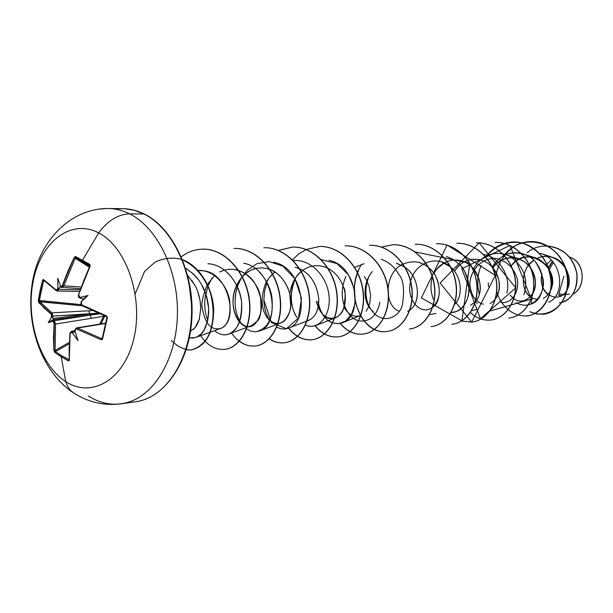 <?xml version="1.0" encoding="UTF-8"?>
<svg xmlns="http://www.w3.org/2000/svg" width="613" height="613" viewBox="0 0 613 613"><rect width="100%" height="100%" fill="white"/><g stroke="black" fill="none" stroke-linecap="round" stroke-linejoin="round"><path stroke-width="0.92" d="M43.73 280.271L56.381 290.761L56.166 290.01L43.561 279.566L43.707 280.256L43.561 279.566L42.565 280.532L40.083 290.447L41.048 290.792L43.515 280.93L42.565 280.532L43.04 279.612L56.166 290.01L56.932 289.98L57.883 287.849L57.783 278.225L60.48 286.018L61.99 286.424L67.821 271.436L74.073 257.659L74.901 256.732L75.828 256.663L82.456 260.287L98.678 232.917C126.408 246.87 143.726 297.581 133.833 338.568C124.339 379.792 91.651 398.741 65.714 381.577C67.269 386.65 69.982 390.481 73.859 393.063L74.204 393.285L73.859 393.063C69.982 390.481 67.269 386.65 65.714 381.577L61.246 356.835L61.798 355.854L55.484 351.571L54.902 352.529L61.246 356.835L54.902 352.529L53.86 350.391L53.5 337.365L54.159 322.538L52.879 321.135L48.197 322.699L51.576 317.051L51.622 314.584L44.167 308.063L38.343 301.68L40.083 290.447L42.565 280.532L43.515 280.93L39.309 300.699L81.138 304.63L38.335 300.401L38.665 302.569L51.063 313.664L51.576 317.051L52.228 316.837L53.247 318.522L89.805 314.04L52.933 316.139L52.764 317.465L52.933 316.139L98.226 313.151L89.805 314.04L88.877 310.791L92.44 310.599L51.967 312.806L88.877 310.791L89.805 314.04L53.247 318.522L53.791 319.105L51.76 316.867L48.197 322.699L53.791 319.105L53.622 320.162L54.396 320.714L90.157 315.105L53.592 319.618L53.791 319.105L48.197 322.699L52.879 321.135L54.319 323.848L53.86 350.391L54.902 352.529L55.484 351.571L61.798 355.854L69.07 359.632L68.235 360.835L61.246 356.835L65.714 381.577C91.651 398.741 124.339 379.792 133.833 338.568C143.726 297.581 126.408 246.87 98.678 232.917C71.085 218.335 41.286 241.499 33.431 280.087C25.202 318.492 39.623 364.988 65.714 381.577C39.623 364.988 25.202 318.492 33.431 280.087C41.286 241.499 71.085 218.335 98.678 232.917L82.456 260.287L89.613 264.249L90.211 265.161L83.828 280.447L78.663 294.654L78.64 296.002L80.234 297.397L87.996 295.497L81.583 301.55L81.268 304.086L82.035 305.021L106.256 315.81L107.183 316.706L107.321 318.04L102.639 338.629L101.988 339.571L100.854 339.625L76.717 329.012L75.751 329.035L75.039 331.143L77.943 340.713L72.395 332.897L70.602 332.453L70.12 333.395L69.139 346.966L69.292 360L69.024 360.842L68.235 360.835L69.292 360L70.12 333.395L71.514 332.438L72.395 332.897L72.365 332.07L75.345 332.169L72.273 331.472L73.292 332.001L72.242 332.568L77.943 340.713L75.039 331.143L75.207 329.986L77.491 328.055L101.497 338.598L102.264 338.146L101.497 338.598L77.491 328.055L105.49 323.465L76.564 327.894L74.955 329.694M101.022 323.894L104.838 315.917L101.022 323.894M130.469 401.507C157.196 392.021 177.624 354.306 177.463 311.32C177.433 268.356 156.69 227.247 129.627 213.868C118.064 214.259 107.742 220.611 98.678 232.917C107.742 220.611 118.064 214.259 129.627 213.868C156.69 227.247 177.433 268.356 177.463 311.32C177.624 354.306 157.196 392.021 130.469 401.507C116.049 406.434 101.988 404.588 88.287 395.967M559.002 293.589L563.883 276.279L559.002 293.589L564.129 294.815L569.684 294.025M572.956 294.217C585.461 287.635 585.162 264.893 572.435 258.234L569.715 257.337L572.435 258.234C585.078 265.383 585.614 287.658 572.956 294.225M558.604 294.838L561.608 295.811M144.63 399.477C171.318 390.06 191.708 352.751 191.578 310.27C191.57 267.812 170.912 227.193 143.902 213.96L129.627 213.868L143.902 213.96C170.912 227.193 191.57 267.812 191.578 310.27C191.708 352.751 171.318 390.06 144.63 399.477M190.513 331.288L195.118 327.534L199.24 319.404L200.765 308.584C200.382 299.044 198.374 291.19 194.75 285.037L187.678 275.444M572.435 258.234L569.454 257.016M551.179 260.058L546.114 265.008L551.179 260.058M560.688 296.309C574.036 291.014 571.178 262.609 552.826 257.445C547.401 255.751 542.122 256.073 536.973 258.418C555.616 248.955 575.906 273.337 567.255 289.459C559.232 305.948 536.973 293.619 541.961 273.858C540.298 282.831 542.29 289.78 547.953 294.707M524.176 273.888C522.008 283.857 524.084 291.527 530.421 296.907C520.253 289.934 520.828 268.632 533.731 260.287L528.506 265.26M543.279 298.355C547.233 296.401 549.984 292.891 551.524 287.819C553.953 276.448 550.114 267.145 540.022 259.912L535.486 257.889C525.908 255.376 517.855 258.004 511.342 265.758M510.1 295.083L513.089 298.179M531.456 295.704C537.394 287.428 536.697 277.605 529.356 266.234L524.215 261.536L518.077 258.556C507.648 256.004 499.181 259.215 492.668 268.172C502.461 252.364 526.988 255.606 533.563 273.329C540.72 290.876 525.678 307.32 513.878 298.761M495.189 299.274C501.656 289.543 500.76 278.915 492.492 267.406M481.044 259.989C469.865 257.506 461.022 261.284 454.509 271.329C462.256 257.46 481.634 255.069 492.247 267.13C503.158 278.915 500.53 299.044 489.986 303.389M434.058 273.337C440.862 260.065 458.095 255.728 469.642 265.054C481.374 274.103 483.297 293.259 475.443 301.696C482.944 292.041 481.818 280.547 472.071 267.222M444.157 262.801L437.023 268.862M454.57 304.408C464.669 294.516 459.988 274.333 450.739 267.153C462.233 277.053 463.053 296.914 454.57 304.408M429.943 308.898L432.517 307.312C421.491 316.216 406.128 300.745 410.411 282.195C414.005 263.521 436.341 254.035 450.394 266.839L440.739 261.559M432.763 307.121C441.835 303.159 444.632 271.145 419.215 262.402M407.614 311.113C420.495 306.86 421.483 278.44 405.101 267.322C420.104 277.559 420.955 303.159 409.944 309.833M396.35 263.199L404.764 267.076L396.695 263.284M366.949 280.961C363.923 291.029 364.52 299.535 368.742 306.485M344.276 307.619C348.674 314.944 354.084 317.58 360.498 315.526L342.422 322.775C331.403 325.679 323.442 319.764 318.538 305.029M366.076 311.182L368.536 306.983L369.831 303.067L370.597 295.474L369.049 286.202L366.252 279.643L364.245 276.448M316.385 301.159C320.507 315.197 326.775 320.775 335.204 317.886C345.901 313.419 347.119 296.37 343.548 287.259C345.64 289.665 345.648 296.776 343.571 308.584C340.859 319.817 322.032 325.472 316.385 301.159M302.653 270.364C296.34 274.601 292.11 282.156 289.964 293.037L291.175 287.344L293.275 281.896L296.217 276.938L299.91 272.678L304.24 269.291L309.052 266.939L314.193 265.72L319.465 265.697L324.683 266.87L329.641 269.191L334.162 272.563L338.077 276.838L341.242 281.811L343.548 287.259M289.842 294.048L290.731 306.5L289.842 294.048M299.78 268.862C310.645 273.95 316.998 284.11 318.821 299.343C318.507 311.634 314.523 318.806 306.868 320.875L308.653 320.369C315.281 317.411 318.668 310.408 318.821 299.343C317.105 284.279 310.753 274.118 299.772 268.854M299.435 268.701L295.144 267.283M265.214 284.539C266.862 280.241 270.065 276.049 274.816 271.95L269.007 277.942L265.214 284.539C260.019 299.542 261.368 311.396 269.268 320.101L269.605 320.407M243.698 263.245C274.632 268.486 281.16 325.212 259.391 331.005L280.716 322.974C284.585 321.787 287.635 317.863 289.857 311.205C294.746 295.78 283.543 271.605 266.433 268.425M255.238 268.609C250.15 270.004 245.729 272.823 241.966 277.068C221.645 303.121 240.802 333.158 251.315 325.718L256.931 321.342C263.598 310.937 262.893 298.232 254.793 283.252C251.123 276.892 244.916 272.356 236.181 269.62M224.327 270.065L219.661 271.996C240.15 262.035 257.774 281.75 260.326 295.987C261.812 310.385 260.678 318.837 256.931 321.342C244.894 340.698 219.477 304.117 241.966 277.068L246.188 273.107L250.978 270.172L256.165 268.379L261.582 267.835L267.015 268.555L272.287 270.517L277.183 273.628L281.528 277.758L285.168 282.723L287.987 288.279L289.88 294.186L290.815 300.155L290.792 305.918L289.857 311.205C284.999 323.633 278.133 326.599 269.268 320.101M195.716 337.464L189.325 337.878L193.064 338.07L196.934 336.951L200.696 334.323L204.098 330.047L207.761 320.507L208.719 312.278L208.619 307.726C207.01 290.156 199.34 276.992 185.601 268.241L193.241 273.796L197.317 278.187L201.233 283.842L206.098 294.669L208.619 307.726C208.305 324.882 204.006 334.798 195.716 337.464L220.665 328.468C239.208 321.71 228.848 273.39 204.252 270.892L197.386 270.456C213.699 269.245 227.04 285.313 229.637 300.217C231.086 316.07 228.09 325.488 220.665 328.468C211.263 330.56 205.171 323.948 202.39 308.63C200.949 304.393 202.566 296.424 207.255 284.716M212.106 264.318C217.715 264.969 236.863 273.16 241.545 301.412C242.748 318.668 238.472 329.541 228.718 334.039C223.822 335.686 219.125 334.552 214.627 330.652M207.776 320.43C205.11 313.795 204.198 306.37 205.049 298.156L205.769 293.665M259.391 331.005L255.307 331.809M269.674 320.254C266.042 314.776 264.111 308.055 263.874 300.102L271.452 322.614L286.409 328.729L298.454 318.078L301.481 298.362L295.144 278.992L282.938 266.165L269.13 261.559L256.847 263.736L247.537 270.011L241.369 277.881L237.798 285.528L236.028 291.888L235.116 299.167C235.522 291.328 237.691 284.103 241.622 277.474M273.651 262.226C303.826 267.582 309.994 322.17 288.485 328.124C284.555 329.556 280.647 329.204 276.777 327.074M263.874 300.102L264.578 291.236L267.015 282.601L264.578 291.236L263.874 300.102M318.737 324.062L316.124 325.388C312.523 326.737 308.906 326.599 305.274 324.982C317.365 330.782 330.844 316.76 329.112 296.746C327.702 276.777 310.615 258.525 293.037 260.655M296.983 317.611C290.095 306.431 289.497 293.581 295.19 279.068C292.079 285.919 290.823 293.221 291.42 300.96C292.049 307.465 293.895 313.013 296.976 317.603M329.104 260.349C357.808 265.912 363.325 316.538 342.422 322.775M344.376 306.117C341.058 296.531 341.556 286.654 345.878 276.486M368.903 306.071L367.67 302.883C364.988 294.34 365.409 285.566 368.926 276.547M390.427 278.241L390.956 276.716M435.912 313.473L429.292 314.684M446.379 256.426L453.168 259.414L459.137 264.18M461.175 266.463C473.895 281.321 469.887 306.423 456.746 311.396L450.976 312.676C464.271 311.91 470.34 296.294 468.907 285.535C466.577 274.509 463.505 267.582 459.689 264.747M476.699 309.404L471.573 310.707M487.496 255.452C493.227 253.016 499.105 252.694 505.12 254.495L518.077 258.556M488.507 286.769L488.232 282.777M505.733 254.679C511.403 252.349 517.203 252.089 523.119 253.905C545.899 260.004 549.432 296.968 531.755 303.887M552.826 257.445L540.405 253.338C562.596 259.475 565.975 295.236 548.666 302.186M552.344 261.291L548.221 267.835L552.344 261.291M558.389 295.106L561.209 296.041M537.448 299.527L532.099 298.002L531.073 304.194M527.073 252.725C542.045 240.166 564.902 246.234 573.316 263.015C582.105 279.704 574.335 299.665 561.761 302.47M559.34 302.899C571.638 300.362 577.477 290.677 576.856 273.842C573.078 256.655 562.535 247.307 545.218 245.798L545.355 245.79C562.665 247.307 573.209 256.648 576.986 273.827C577.607 290.669 571.776 300.355 559.477 302.883M559.408 302.891C571.737 300.401 577.599 290.715 576.986 273.842C573.201 256.625 562.634 247.277 545.286 245.79M191.432 303.611L189.141 284.302M115.589 209.171C125.067 207.761 134.508 209.355 143.902 213.96L134.216 210.267L124.408 208.719M100.754 209.11C110.409 207.539 120.025 209.125 129.627 213.868C120.025 209.125 110.409 207.539 100.754 209.11M191.723 280.233L195.631 286.731M197.761 291.711L200.099 300.562L200.757 309.259M199.631 317.978C198.283 323.059 196.198 326.859 193.363 329.373M207.409 284.432L214.565 275.528M354.651 267.314L364.107 263.728M373.079 311.404C363.463 304.6 361.762 283.589 372.283 271.605M399.278 311.212C384.19 306.638 383.508 273.023 402.91 264.119M403.055 264.042C415.813 259.069 426.456 262.64 434.977 274.777C441.36 288.302 440.624 299.09 432.755 307.121M475.198 301.964L470.6 305.243M483.251 304.263C475.267 301.696 470.792 294.93 469.819 283.965C470.363 269.85 482.063 257.529 495.833 258.425C506.522 260.816 513.633 267.49 517.157 278.44C519.885 292.554 511.066 304.209 500.921 302.439M511.242 265.896C526.682 243.024 561.707 268.425 550.62 290.37M171.372 340.422C177.326 346.514 183.762 349.709 190.666 349.992C197.424 348.445 203.194 344.1 207.976 336.958C214.075 323.725 214.726 308.515 209.93 291.313C203.868 275.513 192.911 263.621 180.061 258.977C171.364 257.261 163.05 258.303 155.12 262.103L144.507 271.521L135.235 293.819M543.333 314.224L543.402 314.216C558.359 312.753 570.213 295.198 567.523 276.049C565.048 256.893 548.306 241.001 530.506 241.576C520.307 242.035 511.763 246.319 504.89 254.418M486.983 255.299C493.963 246.901 502.675 242.457 513.104 241.974C531.142 241.384 548.137 257.598 550.704 277.153C553.485 296.692 541.54 314.599 526.467 316.078L526.613 316.063C541.685 314.584 553.623 296.684 550.842 277.137C548.275 257.59 531.279 241.384 513.25 241.974C502.798 242.457 494.086 246.909 487.105 255.33M509.104 318.001C524.307 316.507 536.337 298.24 533.463 278.287C530.804 258.326 513.556 241.783 495.281 242.388L495.128 242.388C513.41 241.783 530.659 258.334 533.318 278.302C536.191 298.255 524.161 316.523 508.959 318.017L509.104 318.001M490.699 320.024L490.852 320.009C506.177 318.522 518.299 299.903 515.349 279.52C512.614 259.138 495.12 242.219 476.6 242.817L476.439 242.825C494.959 242.219 512.46 259.146 515.188 279.536C518.146 299.918 506.024 318.538 490.699 320.024C483.197 320.699 476.431 318.201 470.401 312.53M471.704 322.124L471.864 322.101C487.297 320.591 499.488 301.573 496.43 280.754C493.588 259.927 475.818 242.641 457.053 243.269L456.892 243.277C475.657 242.648 493.427 259.935 496.262 280.769C499.327 301.588 487.136 320.614 471.704 322.124L461.528 320.959M451.996 324.292C467.55 322.783 479.826 303.374 476.669 282.08C473.734 260.778 455.697 243.108 436.671 243.736L436.494 243.744C455.52 243.108 473.565 260.786 476.5 282.095C479.657 303.389 467.382 322.806 451.827 324.315L451.996 324.292M431.268 326.576C446.923 325.074 459.267 305.243 456.003 283.467C452.969 261.69 434.663 243.599 415.384 244.235L415.208 244.235C434.487 243.599 452.792 261.697 455.827 283.482C459.091 305.259 446.747 325.089 431.092 326.599L431.268 326.576M381.409 247.047L392.879 244.756C412.419 244.089 431.023 262.594 434.188 284.892C437.575 307.174 425.177 327.457 409.423 328.989L409.607 328.966C425.361 327.442 437.759 307.159 434.372 284.876C431.207 262.586 412.61 244.081 393.071 244.748L392.971 244.748M358.666 270.433C345.77 298.516 364.099 334.959 386.887 331.472C402.741 329.955 415.208 309.236 411.706 286.417C408.434 263.59 389.554 244.625 369.746 245.284L369.647 245.284M340.376 323.411C346.912 331.242 354.49 334.805 363.118 334.093C379.049 332.568 391.561 311.366 387.922 287.995C384.52 264.609 365.348 245.177 345.272 245.851L345.065 245.859C365.141 245.177 384.313 264.617 387.715 288.01C391.355 311.381 378.849 332.591 362.911 334.116C354.299 334.828 346.72 331.273 340.184 323.457M315.205 325.702C321.787 333.84 329.449 337.556 338.184 336.844C354.191 335.311 366.727 313.595 362.942 289.627C359.387 265.659 339.901 245.736 319.557 246.449L306.194 249.506M306.086 249.552L298.83 253.874L292.455 259.82M288.738 328.024C295.359 336.529 303.098 340.437 311.956 339.732C328.024 338.223 340.598 316.001 336.675 291.42C332.989 266.831 313.212 246.365 292.593 247.07L278.501 250.441M269.329 338.759C274.149 341.962 279.183 343.303 284.424 342.767C300.539 341.249 313.105 318.461 309.006 293.236C305.159 268.004 285.06 247.001 264.172 247.729L263.935 247.729C284.815 247.001 304.922 268.011 308.768 293.252C312.868 318.484 300.301 341.272 284.187 342.797C278.992 343.326 274.003 342.016 269.222 338.866M239.292 341.089C244.395 344.904 249.767 346.529 255.406 345.97C271.559 344.452 284.11 321.082 279.842 295.167C275.812 269.237 255.383 247.667 234.227 248.418L233.967 248.418C255.131 247.675 275.559 269.253 279.589 295.182C283.857 321.105 271.306 344.475 255.161 346C246.058 346.697 238.158 342.368 231.469 333.028M224.672 349.356L224.802 349.341C240.955 347.855 253.483 323.894 249.047 297.251C244.848 270.601 224.113 248.403 202.681 249.146L202.413 249.154C223.845 248.411 244.579 270.617 248.778 297.267C253.223 323.917 240.694 347.885 224.542 349.372C215.324 350.054 207.363 345.487 200.658 335.686M191.072 349.954L191.21 349.939C206.068 346.422 213.562 332.713 213.699 308.814C212.42 287.099 199.194 265.804 182.521 259.697M182.574 259.835C199.164 266.111 212.228 287.42 213.431 309.059C213.232 332.844 205.73 346.483 190.934 349.969L186.199 349.839M181.31 256.786C187.754 251.935 194.788 249.391 202.413 249.154M278.386 250.395L292.363 247.07C312.982 246.372 332.767 266.839 336.453 291.436C340.376 316.017 327.802 338.246 311.733 339.763C302.899 340.46 295.167 336.568 288.554 328.093M319.557 246.449L319.342 246.449C339.686 245.744 359.172 265.667 362.727 289.642C366.513 313.611 353.977 335.334 337.97 336.866C329.25 337.579 321.603 333.878 315.021 325.764M369.746 245.284L369.547 245.292C389.355 244.625 408.235 263.598 411.515 286.432C415.016 309.251 402.549 329.978 386.696 331.495C361.685 335.441 343.502 292.079 361.639 264.226M504.775 254.387C511.648 246.311 520.184 242.035 530.368 241.576C548.168 241.009 564.91 256.893 567.393 276.057C570.082 295.213 558.221 312.768 543.264 314.231L536.421 313.963L529.824 311.718M516 302.577C532.682 312.316 545.953 292.853 543.057 279.084C538.996 265.306 533.754 257.506 527.333 255.667C512.989 249.752 501.365 253.422 492.454 266.67M523.916 294.73C528.49 280.087 524.399 267.689 511.648 257.537C503.434 251.292 483.688 250.081 473.565 268.862M475.588 301.527L477.243 303.42M506.851 292.976C511.196 277.735 500.346 257.552 484.362 254.587M432.257 277.444C430.28 285.244 430.671 292.531 433.445 299.32M367.67 302.883C377.171 327.304 398.948 319.373 402.35 305.036C404.687 289.918 403.53 279.712 398.887 274.432C394.534 266.984 388.657 261.927 381.248 259.245M343.249 302.362C349.042 318.86 357.908 324.43 369.831 319.082C374.972 315.779 378.313 310.186 379.853 302.309M317.848 301.719L320.959 311.642L323.61 316.001L327.465 320.047L332.598 322.951L338.805 323.687L345.456 321.158L351.418 314.53L355.065 303.657L354.582 289.589L348.575 274.923L336.866 263.536L321.212 259.59M235.116 299.167C234.81 309.205 236.978 317.488 241.622 324.009M246.342 328.813L250.817 331.15L255.498 331.802C268.578 328.813 274.003 316.952 271.774 296.217C269.881 286.654 265.659 278.547 259.115 271.911M212.098 277.934L208.068 285.865M207.937 286.21L205.049 298.156M223.209 334.729C222.504 334.805 242.817 338.476 241.545 301.412C239.376 282.279 224.373 264.31 207.96 263.743M415.231 251.943L469.826 263.176L461.911 320.806L421.369 297.887L447.122 245.031L495.327 275.321L471.688 322.124L440.126 283.03L479.144 242.855L515.763 287.865L480.423 318.752L461.827 268.732L509.955 245.399L531.287 299.083L489.511 311.212M479.381 294.37C476.73 284.723 477.312 275.091 481.113 265.475M486.73 255.797C495.802 245.307 508.905 240.442 522.115 242.978C530.689 245.997 537.961 251.292 543.923 258.847C548.673 267.352 551.087 276.402 551.156 285.987C549.486 299.972 541.785 310.891 531.18 315.09C516.583 319.089 501.327 308.538 496.614 291.106M495.641 277.291C497.725 263.414 504.369 252.84 515.571 245.568C530.781 237.913 549.654 242.947 560.435 257.682C567.699 270.088 569.354 282.746 565.408 295.665C558.864 311.197 543.271 317.856 529.961 311.703M552.551 261.529L548.443 268.188L551.539 262.686M553.355 262.502L549.233 269.544L553.355 262.502M76.441 327.924L77.491 328.055L76.717 329.012L100.854 339.625L102.639 338.629L107.321 318.04L106.256 315.81L82.035 305.021L82.203 305.764L39.623 301.788L51.967 312.806L52.933 316.139L51.73 315.902L52.933 316.139L51.967 312.806L51.063 313.664L51.967 312.806L39.378 301.343L41.048 290.792L40.083 290.447L38.335 300.401L39.309 300.699L39.623 301.788L38.665 302.569L39.623 301.788L82.426 305.803L106.264 316.438M91.337 318.339L55.561 324.039L55.093 350.437L69.093 342.529L55.093 350.437L53.86 350.391L55.093 350.437L55.561 324.039L91.337 318.339L90.157 315.105L53.592 319.618L52.879 321.135L53.622 320.162L54.396 320.714L55.561 324.039L54.319 323.848L55.561 324.039L54.396 320.714L53.546 321.61L54.396 320.714L90.157 315.105L91.337 318.339L103.597 316.262L91.337 318.339M69.024 343.916L55.484 351.571L55.185 351.08L55.093 350.437L55.484 351.571L69.024 343.916M74.978 330.936L72.273 331.472L74.978 330.936M81.636 301.044L81.222 301.673M106.923 317.005L106.256 315.81L106.356 316.53L82.203 305.764L81.238 302.738L81.583 301.55L87.996 295.497L82.893 299.221L87.996 295.497L79.966 297.52L82.893 299.221L80.265 298.11L80.234 297.397L79.345 296.937L79.966 297.903M79.713 297.765L78.663 294.654L90.011 266.456L89.697 265.199L75.989 257.652L89.728 266.326L75.989 257.652L89.728 265.222L89.613 264.249L89.697 265.199M90.034 265.69L89.751 266.287L89.613 264.249L75.828 256.663L74.073 257.659L89.352 267.122L75.215 258.211L63.852 285.857L80.993 286.984L63.852 285.857L62.013 287.497M80.364 288.731L78.548 288.57L80.364 288.731M61.2 287.068L60.48 286.018L60.833 286.907L61.377 287.259L61.162 286.463L61.361 287.252L62.128 287.512L63.852 285.85L62.649 285.451L63.852 285.857L75.215 258.211L74.073 257.659L62.649 285.451L61.162 286.463L60.48 286.018L57.783 278.225L57.883 287.849L58.342 288.539L59.124 288.041L58.342 288.539L57.883 287.849L57.538 289.014L58.718 289.397L59.124 288.041L60.679 286.562L60.082 286.945L61.016 287.03L60.082 286.945L58.718 289.397L79.996 289.765L58.718 289.397L57.116 291.037M44.534 281.083L43.515 280.93L43.891 280.44L43.515 280.93L44.534 281.083M99.804 313.818L90.157 315.105L99.804 313.818M106.93 317.825L102.241 338.253L102.639 338.629L101.497 338.598L100.854 339.625L102.256 338.353M75.215 258.211L75.989 257.652L75.828 256.663L75.989 257.652L75.215 258.211M103.597 316.262L103.911 315.534L103.597 316.262L104.555 316.691L103.597 316.262L99.704 324.108M71.277 331.334L72.273 331.472L71.514 332.438L72.273 331.472L71.369 331.319L74.886 330.622M74.855 330.415L75.039 331.143L74.955 329.702L76.564 327.894M107.321 318.04L106.9 317.741L107.321 318.04M70.219 332.89L71.369 331.319M69.07 359.862L61.798 355.854L61.246 356.835L68.235 360.835L68.756 359.831M81.192 301.757L81.583 301.55L81.23 302.424M78.709 294.386L89.805 266.295M58.718 289.397L57.538 289.014L56.166 290.01L56.365 290.761L57.216 291.037L58.718 289.397M122.746 208.673L108.424 208.52C69.729 208.221 38.175 242.166 32.129 284.057C25.685 326.308 42.136 372.42 73.859 393.063C88.456 402.404 104.31 405.975 121.42 403.791L135.596 401.745C163.663 398.35 189.678 363.157 191.907 317.703C194.459 272.364 172.33 227.377 144.3 214.052C137.251 210.581 130.155 208.788 122.998 208.673M535.486 257.889L523.119 253.905M335.204 317.886L316.124 325.388M308.653 320.369L288.485 328.124M251.315 325.718L228.718 334.039M57.224 291.045L79.429 291.405M61.377 287.259L80.38 288.692M76.571 327.894L105.566 323.151M102.241 338.261L106.9 317.741L106.363 316.53M69.897 333.127L69.116 359.846M82.211 305.772C81.399 304.332 81.192 306.845 80.977 302.531M80.188 298.064L79.529 297.719C78.686 297.826 78.318 296.738 78.426 294.462M56.381 290.761L57.216 291.037"/></g></svg>
